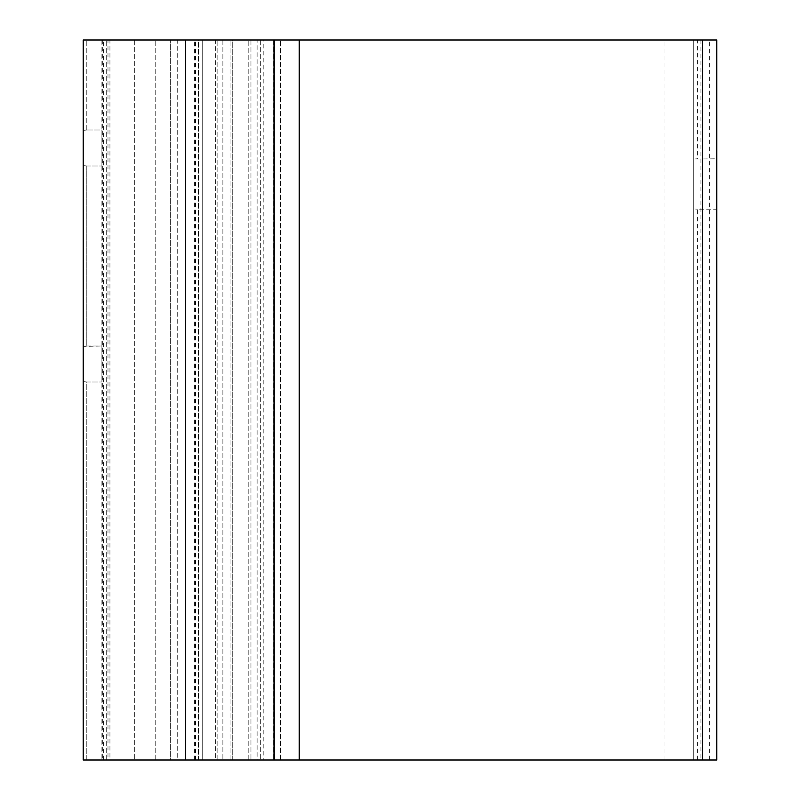 <?xml version="1.0" encoding="UTF-8"?>
<svg xmlns="http://www.w3.org/2000/svg" width="800" height="800" viewBox="0 0 800 800"><rect width="100%" height="100%" fill="white"/><g stroke="black" fill="none" stroke-linecap="round" stroke-linejoin="round"><path stroke-width="0.6" stroke-dasharray="4 3" d="M263.2 40L299.2 40L248.8 40L263.2 40L263.2 760L248.8 760L257.11 760L257.11 40M257.11 760L263.2 760M716.8 40L693.76 40L693.76 760L83.2 760L86.8 760L83.2 760L86.8 760L86.8 382L83.2 381.64L83.2 760L83.2 381.64L86.8 382L83.2 381.64L83.2 760L86.8 760L86.8 382L83.2 381.64L83.2 165.64L86.8 166L83.2 165.64L83.2 346.36L86.8 346L83.2 346.36L86.8 346L86.8 166L83.2 165.64L83.2 760L83.2 40L83.2 165.64L83.2 40L83.2 130.36L86.8 130L83.2 130.36L83.2 40L230.08 40L170.32 40L198.4 40L170.32 40L170.32 760L230.08 760L215.68 760L215.68 40M716.8 760L693.76 760L693.76 208.94L697.36 209.2L693.76 208.94L693.76 40L693.76 760L693.76 40L697.36 40L155.2 40L155.2 760L215.68 760M177.72 760L202.72 760L198.4 760L198.4 40L232.24 40L198.4 40L198.4 760L170.32 760L170.32 40L170.32 760L170.32 40L202.72 40L102.74 40L109.94 40L109.94 760L177.72 760L177.72 40M232.24 40L273.28 40L222.88 40L232.24 40L232.24 760L222.88 760L280.48 760L217.12 760L232.24 760L232.24 40M273.28 40L280.48 40L273.28 40L273.28 760L273.28 40M107.99 40L155.2 40L155.2 760L103.67 760L107.99 760L107.99 40L134.32 40L109.94 40M86.8 130L86.8 40L86.8 130L101.92 130L101.92 166L101.92 130L101.92 166L101.92 130L86.8 130M86.8 166L101.92 166L86.8 166L86.8 346L101.92 346L101.92 382L101.92 346L101.92 382L101.92 346L83.2 346.36L83.2 165.64L86.8 166M86.8 382L101.92 382L86.8 382M101.92 40L101.92 760L101.92 40M101.92 760L106.24 760L101.92 760M107.99 760L109.94 760M202.72 760L217.12 760L202.72 760L202.72 40L202.72 760M299.2 760L299.2 40M248.8 760L248.8 40L248.8 760M697.36 760L697.36 209.2L716.8 209.2L716.8 158.8L693.76 159.06L697.36 158.8L697.36 40M664.96 760L664.96 40M230.08 760L230.08 40L230.08 760M134.32 40L134.32 760L134.32 40M250.96 40L250.96 760L250.96 40M280.48 760L280.48 40L280.48 760M106.24 760L106.24 40L106.24 760M274.26 760L274.26 40M709.6 760L709.6 40M700.96 40L700.96 760M217.12 760L217.12 40L217.12 760M194.41 760L194.41 40M102.86 40L102.86 760M195.52 760L195.52 40M103.82 760L103.82 40M222.88 40L222.88 760L222.88 40M260.32 40L260.32 760L260.32 40M102.74 40L102.74 760M103.67 760L103.67 40"/><path stroke-width="1.2" d="M185.63 40L716.8 40L716.8 760L185.63 760L185.63 40L83.2 40L83.2 760L185.63 760M299.2 40L299.2 760M716.8 760L716.8 40M716.8 158.8L716.8 209.2M702.4 760L702.4 40M274.26 40L274.26 760"/></g></svg>
